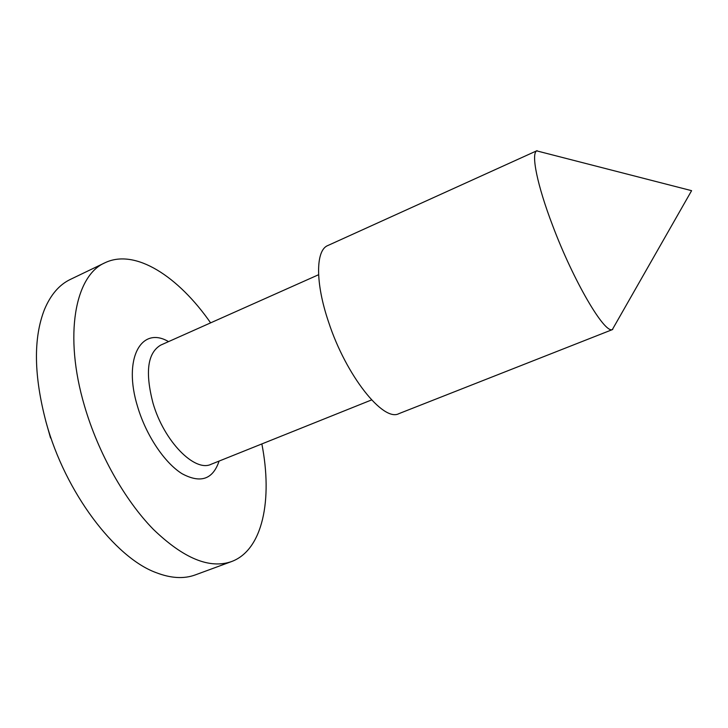 <?xml version="1.0" encoding="UTF-8"?>
<svg xmlns="http://www.w3.org/2000/svg" width="728" height="728" viewBox="0 0 728 728"><rect width="100%" height="100%" fill="white"/><g stroke="black" fill="none" stroke-linecap="round" stroke-linejoin="round"><path stroke-width="1.09" d="M261.853 443.934C272.736 499.353 262.935 550.04 231.477 561.588C209.582 569.178 183.547 558.431 153.362 529.365C124.725 500.127 98.244 453.135 84.521 406.015C63.427 334.925 75.248 275.357 104.996 262.762C135.19 248.221 178.406 276.476 210.61 322.868M231.477 561.588L195.404 574.865C183.957 579.115 170.789 578.341 155.901 572.554C114.742 557.439 65.302 492.383 46.228 422.74C33.779 375.848 33.215 338.065 44.517 309.382C50.723 294.667 59.341 284.675 70.361 279.416L104.996 262.762M615.206 324.561L612.339 329.593C604.449 333.651 573.482 281.017 552.707 225.726C537.191 185.221 530.94 153.872 536.691 150.869L542.305 152.307M612.749 329.466L398.935 413.631C383.419 422.313 346.091 375.766 328.601 322.094C315.151 282.691 315.643 250.195 327.791 245.554L537.073 150.651M219.092 461.079C212.894 479.47 200.528 483.665 182 473.682C164.61 462.871 146.228 435.544 137.692 406.988C122.559 358.531 141.387 325.498 168.532 341.623M162.617 344.262L160.697 345.118C147.529 352.916 144.972 372.263 153.017 403.175C163.991 441.341 194.804 472.463 211.129 464.273L213.086 463.49M536.691 150.869L691.6 190.672L612.339 329.593M371.589 399.927L211.129 464.273M45.737 420.975L50.532 437.974M318.6 274.72L160.697 345.118"/></g></svg>

